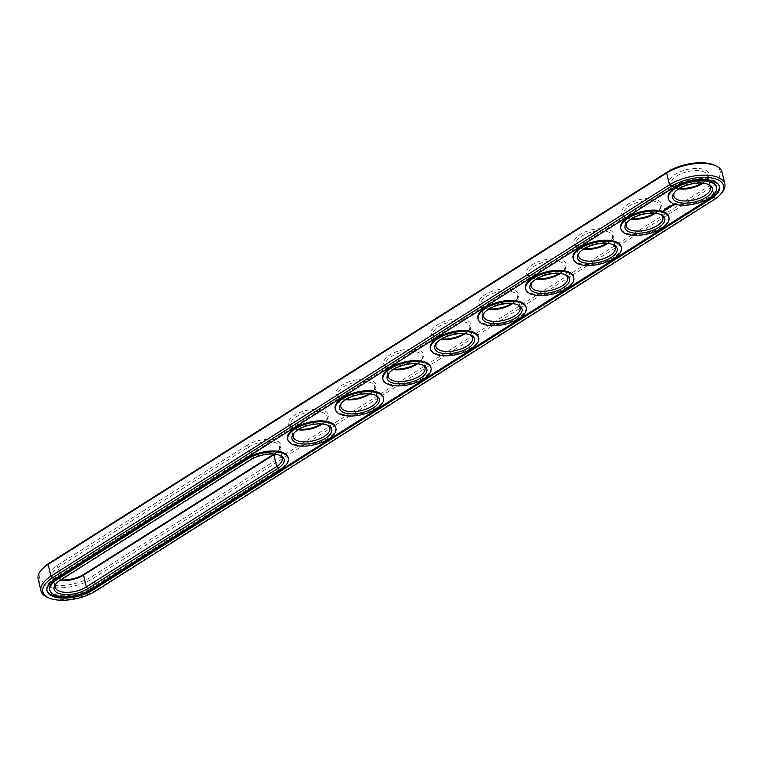 <?xml version="1.0" encoding="UTF-8"?>
<svg xmlns="http://www.w3.org/2000/svg" width="763" height="763" viewBox="0 0 763 763"><rect width="100%" height="100%" fill="white"/><g stroke="black" fill="none" stroke-linecap="round" stroke-linejoin="round"><path stroke-width="0.57" stroke-dasharray="3.81 2.86" d="M38.15 579.022A33.591 15.041 166.7 0 0 59.514 587.844A33.591 15.041 166.7 0 0 93.525 578.173L712.051 186.782A33.591 15.041 166.7 0 0 722.056 172.171M41.917 569.284A31.979 14.316 166.7 0 0 52.475 585.221A31.979 14.316 166.7 0 0 92.104 576.447L710.639 185.047A31.979 14.316 166.7 0 0 714.321 165.151M47.068 597.124A33.591 15.041 166.7 0 0 96.319 589.99L714.845 198.59A33.591 15.041 166.7 0 0 722.189 192.343M273.917 454.09L274.623 453.642A20.42 9.146 166.7 0 0 279.086 449.855A20.42 9.146 166.7 0 0 272.343 439.669A20.42 9.146 166.7 0 0 247.031 445.277L248.452 447.013L58.141 567.443A18.808 8.422 166.7 0 0 52.533 575.626A18.808 8.422 166.7 0 0 55.966 579.146A18.808 8.422 166.7 0 0 60.191 580.309L60.926 579.251A18.808 8.422 166.7 0 0 56.815 582.741A18.808 8.422 166.7 0 0 56.319 583.418M247.031 445.277L56.72 565.707A20.42 9.146 166.7 0 0 54.354 578.411A20.42 9.146 166.7 0 0 60.868 579.88M606.947 243.33A20.42 9.146 166.7 0 0 612.136 239.096A20.42 9.146 166.7 0 0 608.34 229.558A20.42 9.146 166.7 0 0 581.063 233.926A20.42 9.146 166.7 0 0 577.725 247.231A20.42 9.146 166.7 0 0 579.413 247.861A20.42 9.146 166.7 0 0 584.258 248.7M654.53 213.23A20.42 9.146 166.7 0 0 659.718 208.995A20.42 9.146 166.7 0 0 655.922 199.448A20.42 9.146 166.7 0 0 628.645 203.826A20.42 9.146 166.7 0 0 625.307 217.121A20.42 9.146 166.7 0 0 626.995 217.751A20.42 9.146 166.7 0 0 631.84 218.59M321.481 423.98A20.42 9.146 166.7 0 0 326.659 419.745A20.42 9.146 166.7 0 0 322.863 410.198A20.42 9.146 166.7 0 0 295.596 414.576A20.42 9.146 166.7 0 0 292.258 427.881A20.42 9.146 166.7 0 0 293.936 428.51A20.42 9.146 166.7 0 0 298.791 429.34M464.209 333.66A20.42 9.146 166.7 0 0 469.398 329.425A20.42 9.146 166.7 0 0 465.602 319.878A20.42 9.146 166.7 0 0 438.324 324.256A20.42 9.146 166.7 0 0 434.986 337.551A20.42 9.146 166.7 0 0 436.674 338.181A20.42 9.146 166.7 0 0 441.519 339.02M416.636 363.76A20.42 9.146 166.7 0 0 421.825 359.526A20.42 9.146 166.7 0 0 418.029 349.988A20.42 9.146 166.7 0 0 390.751 354.356A20.42 9.146 166.7 0 0 387.413 367.661A20.42 9.146 166.7 0 0 389.101 368.291A20.42 9.146 166.7 0 0 393.946 369.13M369.054 393.87A20.42 9.146 166.7 0 0 374.242 389.635A20.42 9.146 166.7 0 0 370.446 380.098A20.42 9.146 166.7 0 0 343.169 384.466A20.42 9.146 166.7 0 0 339.831 397.771A20.42 9.146 166.7 0 0 341.519 398.4A20.42 9.146 166.7 0 0 346.364 399.24M702.103 183.12A20.42 9.146 166.7 0 0 707.291 178.885A20.42 9.146 166.7 0 0 703.496 169.338A20.42 9.146 166.7 0 0 676.228 173.716A20.42 9.146 166.7 0 0 672.88 187.021A20.42 9.146 166.7 0 0 674.568 187.65A20.42 9.146 166.7 0 0 679.423 188.48M511.792 303.55A20.42 9.146 166.7 0 0 516.98 299.315A20.42 9.146 166.7 0 0 513.184 289.768A20.42 9.146 166.7 0 0 485.907 294.146A20.42 9.146 166.7 0 0 482.569 307.451A20.42 9.146 166.7 0 0 484.257 308.08A20.42 9.146 166.7 0 0 489.102 308.91M559.374 273.44A20.42 9.146 166.7 0 0 564.553 269.205A20.42 9.146 166.7 0 0 560.767 259.668A20.42 9.146 166.7 0 0 533.49 264.036A20.42 9.146 166.7 0 0 530.151 277.341A20.42 9.146 166.7 0 0 531.84 277.97A20.42 9.146 166.7 0 0 536.685 278.81M274.709 454.157A18.808 8.422 166.7 0 0 277.97 451.219A18.808 8.422 166.7 0 0 279.468 446.536A18.808 8.422 166.7 0 0 267.498 441.596A18.808 8.422 166.7 0 0 248.452 447.013L251.246 458.821L60.926 579.251L58.141 567.443L56.72 565.707M607.768 243.407A18.808 8.422 166.7 0 0 611.029 240.469A18.808 8.422 166.7 0 0 612.517 235.786A18.808 8.422 166.7 0 0 607.529 231.685A18.808 8.422 166.7 0 0 586.48 233.745A18.808 8.422 166.7 0 0 575.903 244.437A18.808 8.422 166.7 0 0 579.336 247.965A18.808 8.422 166.7 0 0 583.561 249.119M655.341 213.297A18.808 8.422 166.7 0 0 658.603 210.359A18.808 8.422 166.7 0 0 660.1 205.676A18.808 8.422 166.7 0 0 655.112 201.575A18.808 8.422 166.7 0 0 634.053 203.635A18.808 8.422 166.7 0 0 623.485 214.336A18.808 8.422 166.7 0 0 626.909 217.856A18.808 8.422 166.7 0 0 631.144 219.019M322.291 424.047A18.808 8.422 166.7 0 0 325.553 421.119A18.808 8.422 166.7 0 0 327.041 416.426A18.808 8.422 166.7 0 0 322.062 412.325A18.808 8.422 166.7 0 0 301.004 414.395A18.808 8.422 166.7 0 0 290.426 425.086A18.808 8.422 166.7 0 0 293.86 428.606A18.808 8.422 166.7 0 0 298.095 429.769M465.029 333.727A18.808 8.422 166.7 0 0 468.291 330.789A18.808 8.422 166.7 0 0 469.779 326.106A18.808 8.422 166.7 0 0 464.791 322.005A18.808 8.422 166.7 0 0 443.742 324.065A18.808 8.422 166.7 0 0 433.165 334.766A18.808 8.422 166.7 0 0 436.598 338.286A18.808 8.422 166.7 0 0 440.823 339.449M417.447 363.837A18.808 8.422 166.7 0 0 420.709 360.899A18.808 8.422 166.7 0 0 422.197 356.216A18.808 8.422 166.7 0 0 417.218 352.115A18.808 8.422 166.7 0 0 396.159 354.175A18.808 8.422 166.7 0 0 385.582 364.867A18.808 8.422 166.7 0 0 389.016 368.395A18.808 8.422 166.7 0 0 393.25 369.55M369.864 393.937A18.808 8.422 166.7 0 0 373.136 391.009A18.808 8.422 166.7 0 0 374.623 386.326A18.808 8.422 166.7 0 0 369.635 382.215A18.808 8.422 166.7 0 0 348.577 384.285A18.808 8.422 166.7 0 0 338.009 394.976A18.808 8.422 166.7 0 0 341.442 398.496A18.808 8.422 166.7 0 0 345.668 399.659M702.923 183.187A18.808 8.422 166.7 0 0 706.185 180.259A18.808 8.422 166.7 0 0 707.673 175.566A18.808 8.422 166.7 0 0 702.685 171.465A18.808 8.422 166.7 0 0 681.636 173.535A18.808 8.422 166.7 0 0 671.058 184.226A18.808 8.422 166.7 0 0 674.492 187.746A18.808 8.422 166.7 0 0 678.727 188.909M512.602 303.617A18.808 8.422 166.7 0 0 515.864 300.689A18.808 8.422 166.7 0 0 517.362 295.996A18.808 8.422 166.7 0 0 512.374 291.895A18.808 8.422 166.7 0 0 491.315 293.965A18.808 8.422 166.7 0 0 480.747 304.656A18.808 8.422 166.7 0 0 484.171 308.176A18.808 8.422 166.7 0 0 488.406 309.339M560.185 273.507A18.808 8.422 166.7 0 0 563.447 270.579A18.808 8.422 166.7 0 0 564.935 265.896A18.808 8.422 166.7 0 0 559.956 261.785A18.808 8.422 166.7 0 0 538.897 263.855A18.808 8.422 166.7 0 0 528.32 274.546A18.808 8.422 166.7 0 0 531.754 278.066A18.808 8.422 166.7 0 0 535.988 279.229M279.573 455.206A18.808 8.422 166.7 0 0 278.829 454.824A18.808 8.422 166.7 0 0 251.246 458.821L250.483 459.889M612.622 244.446A18.808 8.422 166.7 0 0 611.878 244.074A18.808 8.422 166.7 0 0 610.324 243.492A18.808 8.422 166.7 0 0 580.185 251.561A18.808 8.422 166.7 0 0 579.689 252.238M660.205 214.336A18.808 8.422 166.7 0 0 659.451 213.964A18.808 8.422 166.7 0 0 657.906 213.382A18.808 8.422 166.7 0 0 627.768 221.451A18.808 8.422 166.7 0 0 627.262 222.128M327.155 425.096A18.808 8.422 166.7 0 0 326.402 424.714A18.808 8.422 166.7 0 0 324.847 424.133A18.808 8.422 166.7 0 0 294.709 432.211A18.808 8.422 166.7 0 0 294.213 432.879M469.884 334.766A18.808 8.422 166.7 0 0 469.14 334.394A18.808 8.422 166.7 0 0 467.585 333.812A18.808 8.422 166.7 0 0 437.447 341.881A18.808 8.422 166.7 0 0 436.951 342.558M422.311 364.876A18.808 8.422 166.7 0 0 421.558 364.504A18.808 8.422 166.7 0 0 420.003 363.922A18.808 8.422 166.7 0 0 389.864 371.991A18.808 8.422 166.7 0 0 389.368 372.668M374.728 394.986A18.808 8.422 166.7 0 0 373.984 394.605A18.808 8.422 166.7 0 0 372.43 394.032A18.808 8.422 166.7 0 0 342.291 402.101A18.808 8.422 166.7 0 0 341.795 402.769M707.778 184.236A18.808 8.422 166.7 0 0 707.034 183.854A18.808 8.422 166.7 0 0 705.479 183.273A18.808 8.422 166.7 0 0 675.341 191.351A18.808 8.422 166.7 0 0 674.845 192.018M517.467 304.666A18.808 8.422 166.7 0 0 516.723 304.284A18.808 8.422 166.7 0 0 515.168 303.703A18.808 8.422 166.7 0 0 485.03 311.781A18.808 8.422 166.7 0 0 484.524 312.449M565.049 274.556A18.808 8.422 166.7 0 0 564.296 274.175A18.808 8.422 166.7 0 0 562.741 273.602A18.808 8.422 166.7 0 0 532.603 281.671A18.808 8.422 166.7 0 0 532.107 282.339M55.27 578.84L55.05 577.896A27.678 12.389 166.7 0 0 46.81 589.942A27.678 12.389 166.7 0 0 46.934 590.4M719.299 186.277A27.678 12.389 166.7 0 0 719.204 185.81A27.678 12.389 166.7 0 0 701.607 178.542A27.678 12.389 166.7 0 0 673.576 186.506L55.05 577.896M49.681 589.255A24.721 11.073 166.7 0 0 65.408 595.75A24.721 11.073 166.7 0 0 90.444 588.635L90.663 589.57M90.444 588.635L280.755 468.205A24.721 11.073 166.7 0 0 288.118 457.457M716.333 186.487A24.721 11.073 -13.3 0 1 694.816 202.948A24.721 11.073 -13.3 0 1 668.207 197.865M668.75 216.597A24.721 11.073 -13.3 0 1 647.234 233.058A24.721 11.073 -13.3 0 1 620.634 227.965M621.168 246.697A24.721 11.073 -13.3 0 1 599.661 263.159A24.721 11.073 -13.3 0 1 573.051 258.075M573.595 276.807A24.721 11.073 -13.3 0 1 552.078 293.269A24.721 11.073 -13.3 0 1 525.469 288.185M526.012 306.917A24.721 11.073 -13.3 0 1 504.505 323.378A24.721 11.073 -13.3 0 1 477.896 318.295M478.439 337.027A24.721 11.073 -13.3 0 1 456.923 353.488A24.721 11.073 -13.3 0 1 430.313 348.395M430.857 367.127A24.721 11.073 -13.3 0 1 409.34 383.589A24.721 11.073 -13.3 0 1 382.74 378.505M383.274 397.237A24.721 11.073 -13.3 0 1 361.767 413.699A24.721 11.073 -13.3 0 1 335.157 408.615M335.701 427.347A24.721 11.073 -13.3 0 1 314.184 443.808A24.721 11.073 -13.3 0 1 287.575 438.725M669.513 205.752L670.124 205.638L669.485 205.638M667.863 206.802L668.541 206.668L667.844 206.687M666.347 207.841L666.814 207.717L666.328 207.774M665.813 208.232L666.366 207.984L665.765 208.041M664.964 208.776L665.517 208.518L664.916 208.585M674.311 204.303L672.146 204.694M672.251 205.857L670.801 205.695M671.02 206.096L671.869 205.629M671.345 206.449L670.057 206.22L670.601 206.706L671.297 206.21M670.486 207.031L668.865 206.973L670.439 206.859M664.602 209.939L665.45 209.558L664.544 209.711M664.373 210.235L663.324 210.283L664.373 210.283M668.789 208.146L668.55 207.66M669.485 207.574L668.512 207.507M669.456 207.45L668.541 207.126L669.218 207.383L668.426 207.679M667.768 207.937L668.541 207.956M668.512 207.841L667.825 207.631M667.816 208.69L668.359 208.127L667.358 207.879L668.188 208.185L667.778 208.537M667.482 208.68L666.48 208.433L667.482 208.728M666.566 209.472L667.12 208.909L665.536 209.081L666.166 208.728L666.948 208.967L666.538 209.329M673.872 204.522L672.575 204.742M672.995 204.398L673.538 204.312M95.566 591.058L96.319 589.99L93.525 578.173L92.104 576.447M714.092 199.658L714.845 198.59L712.051 186.782L710.639 185.047M274.289 454.119L274.623 453.642M673.796 187.44L673.576 186.506M280.755 468.205L280.975 469.14M277.97 451.219L279.086 449.855M55.966 579.146L54.354 578.411M611.029 240.469L612.136 239.096M579.336 247.965L577.725 247.231M658.603 210.359L659.718 208.995M626.909 217.856L625.307 217.121M325.553 421.119L326.659 419.745M293.86 428.606L292.258 427.881M468.291 330.789L469.398 329.425M436.598 338.286L434.986 337.551M420.709 360.899L421.825 359.526M389.016 368.395L387.413 367.661M373.136 391.009L374.242 389.635M341.442 398.496L339.831 397.771M706.185 180.259L707.291 178.885M674.492 187.746L672.88 187.021M515.864 300.689L516.98 299.315M484.171 308.176L482.569 307.451M563.447 270.579L564.553 269.205M531.754 278.066L530.151 277.341M279.468 446.536L282.253 458.344M52.533 575.626L55.327 587.434M575.903 244.437L578.697 256.244M612.517 235.786L615.312 247.594M623.485 214.336L626.27 226.144M660.1 205.676L662.885 217.484M290.426 425.086L293.221 436.894M327.041 416.426L329.835 428.234M433.165 334.766L435.959 346.574M469.779 326.106L472.574 337.914M385.582 364.867L388.377 376.674M422.197 356.216L424.991 368.024M338.009 394.976L340.803 406.784M374.623 386.326L377.418 398.133M671.058 184.226L673.853 196.034M707.673 175.566L710.467 187.374M480.747 304.656L483.532 316.464M517.362 295.996L520.147 307.804M528.32 274.546L531.115 286.354M564.935 265.896L567.729 277.703M46.81 589.942L47.029 590.877M719.204 185.81L719.433 186.744M278.829 454.824L280.431 455.549M56.815 582.741L55.709 584.115M580.185 251.561L579.079 252.934M611.878 244.074L613.481 244.799M627.768 221.451L626.652 222.825M659.451 213.964L661.063 214.689M294.709 432.211L293.602 433.575M326.402 424.714L328.014 425.449M437.447 341.881L436.341 343.255M469.14 334.394L470.742 335.119M389.864 371.991L388.758 373.365M421.558 364.504L423.169 365.229M342.291 402.101L341.175 403.474M373.984 394.605L375.587 395.339M675.341 191.351L674.234 192.715M707.034 183.854L708.646 184.589M485.03 311.781L483.914 313.145M516.723 304.284L518.325 305.019M532.603 281.671L531.496 283.044M564.296 274.175L565.908 274.909"/><path stroke-width="1.14" d="M721.083 193.716L722.189 192.343A33.591 15.041 166.7 0 0 724.85 183.978L722.056 172.171A33.591 15.041 166.7 0 0 715.932 165.876A33.591 15.041 166.7 0 0 666.681 173.01L48.155 564.41A33.591 15.041 166.7 0 0 40.811 570.657A33.591 15.041 166.7 0 0 38.15 579.022L40.944 590.829A33.591 15.041 166.7 0 0 47.068 597.124L48.679 597.849A31.979 14.316 166.7 0 0 95.566 591.058L714.092 199.658A31.979 14.316 166.7 0 0 721.083 193.716A31.979 14.316 166.7 0 0 710.525 177.779A31.979 14.316 166.7 0 0 670.896 186.553L52.361 577.953A31.979 14.316 166.7 0 0 48.679 597.849M715.932 165.876L714.321 165.151A31.979 14.316 166.7 0 0 667.434 171.942L48.908 563.342A31.979 14.316 166.7 0 0 41.917 569.284L40.811 570.657M724.85 183.978A33.591 15.041 166.7 0 0 703.486 175.156A33.591 15.041 166.7 0 0 669.475 184.827L50.949 576.218A33.591 15.041 166.7 0 0 40.944 590.829M60.868 579.88A20.42 9.146 166.7 0 0 84.302 574.072L273.917 454.09M584.258 248.7A20.42 9.146 166.7 0 0 606.947 243.33M631.84 218.59A20.42 9.146 166.7 0 0 654.53 213.23M298.791 429.34A20.42 9.146 166.7 0 0 321.481 423.98M441.519 339.02A20.42 9.146 166.7 0 0 464.209 333.66M393.946 369.13A20.42 9.146 166.7 0 0 416.636 363.76M346.364 399.24A20.42 9.146 166.7 0 0 369.054 393.87M679.423 188.48A20.42 9.146 166.7 0 0 702.103 183.12M489.102 308.91A20.42 9.146 166.7 0 0 511.792 303.55M536.685 278.81A20.42 9.146 166.7 0 0 559.374 273.44M60.172 580.319A20.42 9.146 166.7 0 0 55.709 584.115A20.42 9.146 166.7 0 0 62.452 594.301A20.42 9.146 166.7 0 0 87.755 588.693L278.075 468.263A20.42 9.146 166.7 0 0 280.431 455.549A20.42 9.146 166.7 0 0 250.483 459.889L60.172 580.319A18.808 8.422 166.7 0 0 83.548 575.149L273.86 454.719A18.808 8.422 166.7 0 0 274.709 454.157M583.561 249.119A18.808 8.422 166.7 0 0 607.768 243.407M631.144 219.019A18.808 8.422 166.7 0 0 655.341 213.297M298.095 429.769A18.808 8.422 166.7 0 0 322.291 424.047M440.823 339.449A18.808 8.422 166.7 0 0 465.029 333.727M393.25 369.55A18.808 8.422 166.7 0 0 417.447 363.837M345.668 399.659A18.808 8.422 166.7 0 0 369.864 393.937M678.727 188.909A18.808 8.422 166.7 0 0 702.923 183.187M488.406 309.339A18.808 8.422 166.7 0 0 512.602 303.617M535.988 279.229A18.808 8.422 166.7 0 0 560.185 273.507M55.27 578.84A27.678 12.389 166.7 0 0 47.029 590.877A27.678 12.389 166.7 0 0 64.626 598.144A27.678 12.389 166.7 0 0 92.657 590.18L711.183 198.781A27.678 12.389 166.7 0 0 719.433 186.744A27.678 12.389 166.7 0 0 701.826 179.477A27.678 12.389 166.7 0 0 673.796 187.44L55.27 578.84M56.319 583.418A18.808 8.422 166.7 0 0 55.327 587.434A18.808 8.422 166.7 0 0 67.287 592.365A18.808 8.422 166.7 0 0 86.333 586.957L276.654 466.527A18.808 8.422 166.7 0 0 282.253 458.344A18.808 8.422 166.7 0 0 279.573 455.206M579.689 252.238A18.808 8.422 166.7 0 0 578.697 256.244A18.808 8.422 166.7 0 0 598.936 260.116A18.808 8.422 166.7 0 0 615.312 247.594A18.808 8.422 166.7 0 0 612.622 244.446M627.262 222.128A18.808 8.422 166.7 0 0 626.27 226.144A18.808 8.422 166.7 0 0 646.519 230.006A18.808 8.422 166.7 0 0 662.885 217.484A18.808 8.422 166.7 0 0 660.205 214.336M294.213 432.879A18.808 8.422 166.7 0 0 293.221 436.894A18.808 8.422 166.7 0 0 313.469 440.766A18.808 8.422 166.7 0 0 329.835 428.234A18.808 8.422 166.7 0 0 327.155 425.096M436.951 342.558A18.808 8.422 166.7 0 0 435.959 346.574A18.808 8.422 166.7 0 0 456.198 350.436A18.808 8.422 166.7 0 0 472.574 337.914A18.808 8.422 166.7 0 0 469.884 334.766M389.368 372.668A18.808 8.422 166.7 0 0 388.377 376.674A18.808 8.422 166.7 0 0 408.625 380.546A18.808 8.422 166.7 0 0 424.991 368.024A18.808 8.422 166.7 0 0 422.311 364.876M341.795 402.769A18.808 8.422 166.7 0 0 340.803 406.784A18.808 8.422 166.7 0 0 361.042 410.656A18.808 8.422 166.7 0 0 377.418 398.133A18.808 8.422 166.7 0 0 374.728 394.986M674.845 192.018A18.808 8.422 166.7 0 0 673.853 196.034A18.808 8.422 166.7 0 0 694.101 199.906A18.808 8.422 166.7 0 0 710.467 187.374A18.808 8.422 166.7 0 0 707.778 184.236M484.524 312.449A18.808 8.422 166.7 0 0 483.532 316.464A18.808 8.422 166.7 0 0 503.78 320.336A18.808 8.422 166.7 0 0 520.147 307.804A18.808 8.422 166.7 0 0 517.467 304.666M532.107 282.339A18.808 8.422 166.7 0 0 531.115 286.354A18.808 8.422 166.7 0 0 551.363 290.226A18.808 8.422 166.7 0 0 567.729 277.703A18.808 8.422 166.7 0 0 565.049 274.556M46.934 590.4A27.678 12.389 166.7 0 0 64.903 597.191A27.678 12.389 166.7 0 0 92.437 589.246L710.963 197.846A27.678 12.389 166.7 0 0 719.299 186.277M611.792 244.17A20.42 9.146 166.7 0 0 579.079 252.934A20.42 9.146 166.7 0 0 586.165 263.159A20.42 9.146 166.7 0 0 611.726 257.121A20.42 9.146 166.7 0 0 613.481 244.799A20.42 9.146 166.7 0 0 611.792 244.17M659.375 214.06A20.42 9.146 166.7 0 0 626.652 222.825A20.42 9.146 166.7 0 0 633.738 233.049A20.42 9.146 166.7 0 0 659.308 227.012A20.42 9.146 166.7 0 0 661.063 214.689A20.42 9.146 166.7 0 0 659.375 214.06M326.326 424.819A20.42 9.146 166.7 0 0 293.602 433.575A20.42 9.146 166.7 0 0 300.689 443.808A20.42 9.146 166.7 0 0 326.249 437.762A20.42 9.146 166.7 0 0 328.014 425.449A20.42 9.146 166.7 0 0 326.326 424.819M469.064 334.49A20.42 9.146 166.7 0 0 436.341 343.255A20.42 9.146 166.7 0 0 443.427 353.479A20.42 9.146 166.7 0 0 468.987 347.442A20.42 9.146 166.7 0 0 470.742 335.119A20.42 9.146 166.7 0 0 469.064 334.49M421.481 364.6A20.42 9.146 166.7 0 0 388.758 373.365A20.42 9.146 166.7 0 0 395.844 383.589A20.42 9.146 166.7 0 0 421.405 377.551A20.42 9.146 166.7 0 0 423.169 365.229A20.42 9.146 166.7 0 0 421.481 364.6M373.899 394.709A20.42 9.146 166.7 0 0 341.175 403.474A20.42 9.146 166.7 0 0 348.271 413.699A20.42 9.146 166.7 0 0 373.832 407.652A20.42 9.146 166.7 0 0 375.587 395.339A20.42 9.146 166.7 0 0 373.899 394.709M706.958 183.959A20.42 9.146 166.7 0 0 674.234 192.715A20.42 9.146 166.7 0 0 681.321 202.948A20.42 9.146 166.7 0 0 706.881 196.902A20.42 9.146 166.7 0 0 708.646 184.589A20.42 9.146 166.7 0 0 706.958 183.959M516.637 304.389A20.42 9.146 166.7 0 0 483.914 313.145A20.42 9.146 166.7 0 0 491.01 323.378A20.42 9.146 166.7 0 0 516.57 317.332A20.42 9.146 166.7 0 0 518.325 305.019A20.42 9.146 166.7 0 0 516.637 304.389M564.219 274.279A20.42 9.146 166.7 0 0 531.496 283.044A20.42 9.146 166.7 0 0 538.583 293.269A20.42 9.146 166.7 0 0 564.143 287.222A20.42 9.146 166.7 0 0 565.908 274.909A20.42 9.146 166.7 0 0 564.219 274.279M669.523 205.953L670.181 205.876L669.523 205.953M667.921 207.031L668.455 206.992M666.385 208.242L665.775 208.261L666.376 208.204M665.536 208.785L664.926 208.795L665.527 208.738M665.441 208.528L666.042 208.49L665.45 208.471M288.338 458.391L288.118 457.457A24.721 11.073 166.7 0 0 272.401 450.962A24.721 11.073 166.7 0 0 247.365 458.077L57.044 578.507A24.721 11.073 166.7 0 0 49.681 589.255L49.9 590.19A24.721 11.073 166.7 0 0 65.628 596.685A24.721 11.073 166.7 0 0 90.663 589.57L280.975 469.14A24.721 11.073 166.7 0 0 288.338 458.391A24.721 11.073 166.7 0 0 272.62 451.896A24.721 11.073 166.7 0 0 247.584 459.011L57.263 579.441A24.721 11.073 166.7 0 0 49.9 590.19M668.426 198.8L668.207 197.865A24.721 11.073 -13.3 0 1 682.103 183.807A24.721 11.073 -13.3 0 1 709.781 181.098A24.721 11.073 -13.3 0 1 716.333 186.487L716.552 187.421A24.721 11.073 166.7 0 0 710 182.033A24.721 11.073 166.7 0 0 682.322 184.741A24.721 11.073 166.7 0 0 668.426 198.8A24.721 11.073 166.7 0 0 695.036 203.883A24.721 11.073 166.7 0 0 716.552 187.421M674.454 204.904L673.843 204.207L672.079 205.323L674.454 204.904M672.251 205.857L670.753 206.124L672.251 205.857M671.345 206.449L670.114 206.401L670.648 206.945L671.345 206.449M670.496 207.088L668.913 207.212L670.486 207.031M664.602 209.939L665.498 209.787L664.602 209.939M664.935 210.197L664.42 210.407L664.926 210.14M664.43 210.521L663.371 210.569L664.411 210.464M668.569 207.736L669.59 207.612L667.768 207.889L668.655 208.204L668.55 207.66M667.835 208.776L668.417 208.356L667.415 208.108L668.245 208.413L667.816 208.69M667.53 208.967L666.538 208.719L667.52 208.909M666.595 209.558L667.167 209.148L666.28 208.871L665.594 209.32L666.566 209.472M620.853 228.9L620.634 227.965A24.721 11.073 -13.3 0 1 634.53 213.917A24.721 11.073 -13.3 0 1 662.198 211.198A24.721 11.073 -13.3 0 1 668.75 216.597L668.97 217.531A24.721 11.073 166.7 0 0 662.418 212.133A24.721 11.073 166.7 0 0 634.749 214.851A24.721 11.073 166.7 0 0 620.853 228.9A24.721 11.073 166.7 0 0 647.463 233.993A24.721 11.073 166.7 0 0 668.97 217.531M573.271 259.01L573.051 258.075A24.721 11.073 -13.3 0 1 586.947 244.026A24.721 11.073 -13.3 0 1 614.625 241.308A24.721 11.073 -13.3 0 1 621.168 246.697L621.397 247.632A24.721 11.073 166.7 0 0 614.844 242.243A24.721 11.073 166.7 0 0 587.167 244.961A24.721 11.073 166.7 0 0 573.271 259.01A24.721 11.073 166.7 0 0 599.88 264.093A24.721 11.073 166.7 0 0 621.397 247.632M525.697 289.12L525.469 288.185A24.721 11.073 -13.3 0 1 539.365 274.127A24.721 11.073 -13.3 0 1 567.043 271.418A24.721 11.073 -13.3 0 1 573.595 276.807L573.814 277.742A24.721 11.073 166.7 0 0 567.262 272.353A24.721 11.073 166.7 0 0 539.594 275.061A24.721 11.073 166.7 0 0 525.697 289.12A24.721 11.073 166.7 0 0 552.298 294.203A24.721 11.073 166.7 0 0 573.814 277.742M478.115 319.23L477.896 318.295A24.721 11.073 -13.3 0 1 491.792 304.237A24.721 11.073 -13.3 0 1 519.46 301.528A24.721 11.073 -13.3 0 1 526.012 306.917L526.232 307.851A24.721 11.073 166.7 0 0 519.679 302.463A24.721 11.073 166.7 0 0 492.011 305.171A24.721 11.073 166.7 0 0 478.115 319.23A24.721 11.073 166.7 0 0 504.725 324.313A24.721 11.073 166.7 0 0 526.232 307.851M430.532 349.33L430.313 348.395A24.721 11.073 -13.3 0 1 444.209 334.347A24.721 11.073 -13.3 0 1 471.887 331.628A24.721 11.073 -13.3 0 1 478.439 337.027L478.659 337.961A24.721 11.073 166.7 0 0 472.106 332.563A24.721 11.073 166.7 0 0 444.428 335.281A24.721 11.073 166.7 0 0 430.532 349.33A24.721 11.073 166.7 0 0 457.142 354.423A24.721 11.073 166.7 0 0 478.659 337.961M382.959 379.44L382.74 378.505A24.721 11.073 -13.3 0 1 396.626 364.456A24.721 11.073 -13.3 0 1 424.304 361.738A24.721 11.073 -13.3 0 1 430.857 367.127L431.076 368.062A24.721 11.073 166.7 0 0 424.524 362.673A24.721 11.073 166.7 0 0 396.855 365.391A24.721 11.073 166.7 0 0 382.959 379.44A24.721 11.073 166.7 0 0 409.559 384.523A24.721 11.073 166.7 0 0 431.076 368.062M335.377 409.55L335.157 408.615A24.721 11.073 -13.3 0 1 349.053 394.557A24.721 11.073 -13.3 0 1 376.722 391.848A24.721 11.073 -13.3 0 1 383.274 397.237L383.503 398.172A24.721 11.073 166.7 0 0 376.951 392.783A24.721 11.073 166.7 0 0 349.273 395.492A24.721 11.073 166.7 0 0 335.377 409.55A24.721 11.073 166.7 0 0 361.986 414.633A24.721 11.073 166.7 0 0 383.503 398.172M287.794 439.66L287.575 438.725A24.721 11.073 -13.3 0 1 301.471 424.667A24.721 11.073 -13.3 0 1 329.149 421.958A24.721 11.073 -13.3 0 1 335.701 427.347L335.92 428.281A24.721 11.073 166.7 0 0 329.368 422.893A24.721 11.073 166.7 0 0 301.69 425.601A24.721 11.073 166.7 0 0 287.794 439.66A24.721 11.073 166.7 0 0 314.404 444.743A24.721 11.073 166.7 0 0 335.92 428.281M673.529 205.323L672.68 205.085L672.976 204.398M673.538 204.312L673.51 205.104M664.773 209.882L665.326 209.844L664.754 209.796M52.361 577.953L50.949 576.218L48.155 564.41L48.908 563.342M670.896 186.553L669.475 184.827L666.681 173.01L667.434 171.942M278.075 468.263L276.654 466.527L273.86 454.719L274.289 454.119M84.302 574.072L83.548 575.149L86.333 586.957L87.755 588.693M92.657 590.18L92.437 589.246M711.183 198.781L710.963 197.846M57.044 578.507L57.263 579.441M247.365 458.077L247.584 459.011"/></g></svg>
